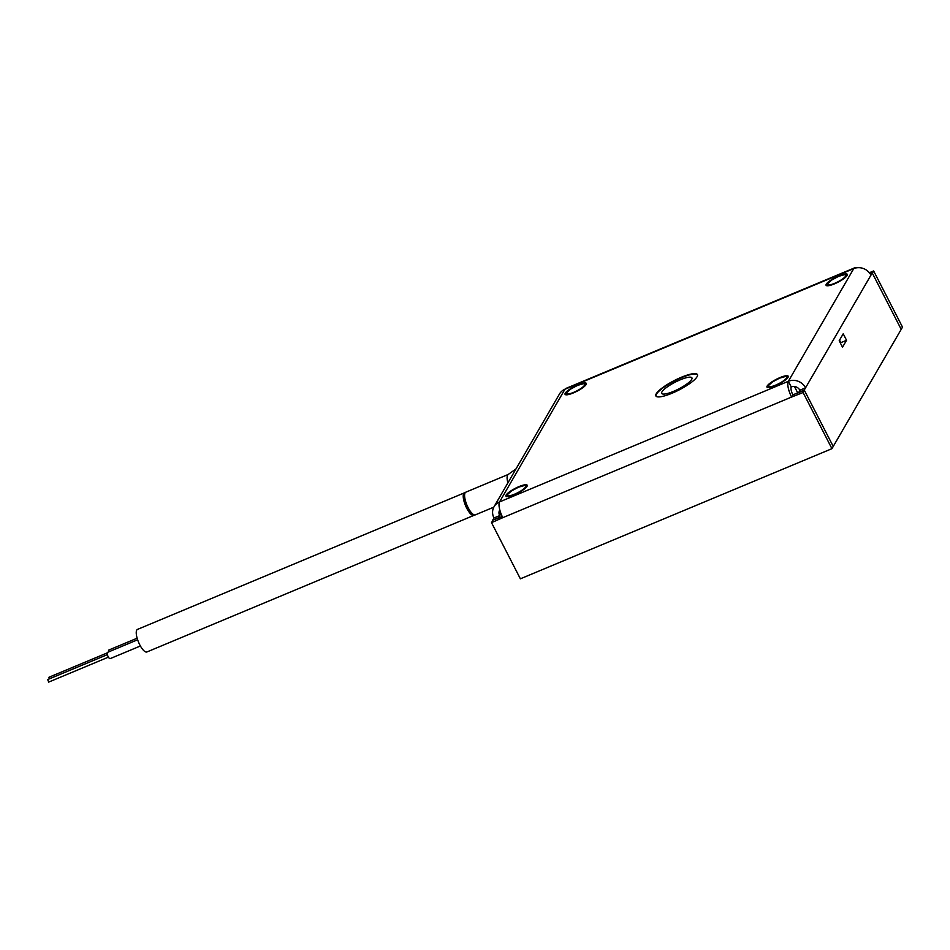<?xml version="1.0" encoding="UTF-8"?>
<svg xmlns="http://www.w3.org/2000/svg" width="950" height="950" viewBox="0 0 950 950"><rect width="100%" height="100%" fill="white"/><g stroke="black" fill="none" stroke-linecap="round" stroke-linejoin="round"><path stroke-width="1.43" d="M499.783 509.853A6.519 5.997 -149.9 0 0 499.676 515.601L493.976 517.976A13.039 11.994 -149.9 0 1 494.083 506.671L559.479 394.001A13.039 11.994 -149.9 0 1 564.953 389.239L853.741 268.624A13.039 11.994 30.1 0 1 870.936 275.168L805.541 387.838A13.039 11.994 30.1 0 0 788.346 381.294L499.558 501.921A13.039 11.994 -149.9 0 0 494.083 506.671M855.903 267.947A13.039 4.216 67.3 0 0 854.525 267.888L565.737 388.514A13.039 4.216 67.3 0 0 564.953 389.239L499.558 501.921A13.039 4.216 -112.7 0 0 499.379 508.072A13.039 4.216 -112.7 0 0 502.787 517.667L491.518 522.654L520.374 578.811L831.939 448.673L803.082 392.516L791.576 397.041A13.039 4.216 -112.7 0 1 788.156 387.446A13.039 4.216 -112.7 0 1 788.346 381.294L791.243 386.947A6.519 5.997 30.1 0 1 799.841 390.213L805.541 387.838L804.246 390.058L833.233 446.452L902.5 327.121L873.644 270.952L869.345 272.745M854.525 267.888A13.039 4.216 67.3 0 0 853.741 268.624L788.346 381.294M831.939 448.673L833.233 446.452L804.377 390.296L792.858 394.82A6.519 2.102 -112.7 0 1 791.16 390.022A6.519 2.102 -112.7 0 1 791.243 386.947M498.501 518.059L500.923 513.439M498.382 517.821L492.682 520.196L493.976 517.976M502.218 516.503L492.682 520.196M847.151 275.476A11.958 2.696 -27.2 0 0 847.352 274.372A11.958 2.696 -27.2 0 0 837.294 276.557A11.958 2.696 -27.2 0 0 826.274 284.192A11.958 2.696 -27.2 0 0 826.084 285.297A11.958 2.696 -27.2 0 0 836.143 283.112A11.958 2.696 -27.2 0 0 847.151 275.476M586.138 384.501A11.958 2.696 -27.2 0 0 586.328 383.396A11.958 2.696 -27.2 0 0 576.27 385.581A11.958 2.696 -27.2 0 0 565.25 393.217A11.958 2.696 -27.2 0 0 565.06 394.321A11.958 2.696 -27.2 0 0 575.118 392.148A11.958 2.696 -27.2 0 0 586.138 384.501M527.024 486.341A11.958 2.696 -27.2 0 0 527.214 485.236A11.958 2.696 -27.2 0 0 517.156 487.421A11.958 2.696 -27.2 0 0 506.136 495.057A11.958 2.696 -27.2 0 0 505.946 496.161A11.958 2.696 -27.2 0 0 516.004 493.988A11.958 2.696 -27.2 0 0 527.024 486.341M788.049 377.316A11.958 2.696 -27.2 0 0 788.239 376.212A11.958 2.696 -27.2 0 0 778.181 378.397A11.958 2.696 -27.2 0 0 767.161 386.032A11.958 2.696 -27.2 0 0 766.971 387.137A11.958 2.696 -27.2 0 0 777.029 384.952A11.958 2.696 -27.2 0 0 788.049 377.316M697.051 376.746A23.37 5.273 152.8 0 1 675.521 391.685A23.37 5.273 152.8 0 1 655.868 395.948A23.37 5.273 152.8 0 1 656.236 393.787A23.37 5.273 152.8 0 1 677.766 378.848A23.37 5.273 152.8 0 1 697.431 374.585A23.37 5.273 152.8 0 1 697.051 376.746M873.644 270.952L872.349 273.184L901.206 329.341L872.231 272.947L870.936 275.168M846.545 340.278L843.22 333.794L839.194 340.741L842.519 347.213L846.545 340.278L840.857 342.653L839.551 340.124M870.141 273.814L872.231 272.947M798.677 392.671L799.841 390.213M840.489 343.271L840.857 342.653M798.558 392.433L804.246 390.058M792.977 395.058L791.694 397.278M804.377 390.296L803.082 392.516M492.812 520.434L491.518 522.654M656.106 396.269L656.106 396.281A23.299 5.249 152.8 0 1 656.106 396.269A23.299 5.249 152.8 0 1 656.486 394.119A23.299 5.249 -27.2 0 1 677.956 379.228A23.299 5.249 -27.2 0 1 697.549 374.965A23.299 5.249 -27.2 0 0 697.549 374.965L697.561 374.977M691.659 379.43A16.981 3.824 152.8 0 1 676.008 390.284A16.981 3.824 152.8 0 1 661.722 393.383A16.981 3.824 152.8 0 1 661.996 391.816A16.981 3.824 -27.2 0 1 677.647 380.962A16.981 3.824 -27.2 0 1 691.932 377.863A16.981 3.824 -27.2 0 1 691.659 379.43M508.202 474.466L465.832 492.171A12.302 3.978 -112.7 0 0 465.096 492.86A12.302 3.978 67.3 0 0 464.871 493.371L464.206 495.282A10.699 3.456 67.3 0 0 465.987 505.436A10.699 3.456 67.3 0 0 471.96 513.843L473.777 514.71A12.302 3.978 67.3 0 0 475.321 514.876L493.834 507.146M507.894 482.885A12.302 3.978 67.3 0 1 507.609 475.107A12.302 3.978 -112.7 0 1 508.084 474.549L515.992 468.92M464.871 493.371A12.302 3.978 67.3 0 0 466.913 505.056A12.302 3.978 67.3 0 0 473.777 514.71M474.454 514.947A12.231 3.954 -112.7 0 1 473.884 515.387A12.231 3.954 -112.7 0 1 466.117 506.968A12.231 3.954 -112.7 0 1 463.731 493.513A12.231 3.954 -112.7 0 1 464.467 492.824A12.231 3.954 -112.7 0 1 465.179 492.729M473.884 515.387L146.906 651.961A12.231 3.954 -112.7 0 1 139.139 643.542A12.231 3.954 -112.7 0 1 136.752 630.087A12.231 3.954 -112.7 0 1 137.489 629.399L464.467 492.824M108.644 651.89A3.396 1.093 -112.7 0 1 108.68 650.204A3.396 1.093 -112.7 0 1 108.882 650.014A3.396 1.093 -112.7 0 1 109.167 650.002M110.343 658.433A3.396 1.093 -112.7 0 1 110.141 658.635A3.396 1.093 -112.7 0 1 107.979 656.296A3.396 1.093 -112.7 0 1 107.314 652.555A3.396 1.093 -112.7 0 1 107.516 652.365A3.396 1.093 -112.7 0 1 107.801 652.353M49.056 677.255L49.186 678.941M47.69 679.606L48.711 682.041M791.576 397.041L502.787 517.667M525.54 486.958A10.26 2.316 -27.2 0 0 518.617 487.207A10.26 2.316 -27.2 0 0 507.621 494.439A10.26 2.316 -27.2 0 0 514.556 494.202A10.26 2.316 -27.2 0 0 525.54 486.958M786.564 377.934A10.26 2.316 -27.2 0 0 779.629 378.183A10.26 2.316 -27.2 0 0 768.645 385.415A10.26 2.316 -27.2 0 0 775.58 385.166A10.26 2.316 -27.2 0 0 786.564 377.934M845.666 276.094A10.26 2.316 -27.2 0 0 838.743 276.343A10.26 2.316 -27.2 0 0 827.759 283.575A10.26 2.316 -27.2 0 0 834.682 283.326A10.26 2.316 -27.2 0 0 845.666 276.094M584.654 385.118A10.26 2.316 -27.2 0 0 577.719 385.367A10.26 2.316 -27.2 0 0 566.734 392.599A10.26 2.316 -27.2 0 0 573.669 392.362A10.26 2.316 -27.2 0 0 584.654 385.118M506.908 495.057L511.421 490.984L518.546 487.184L525.018 485.355L527.238 485.878M767.932 386.032L772.445 381.959L779.558 378.159L786.042 376.331L788.251 376.841M827.046 284.192L831.559 280.119L838.672 276.319L845.144 274.491L847.364 275.001M566.022 393.217L570.534 389.144L577.648 385.344L584.131 383.515L586.34 384.037M797.798 393.039L794.449 386.508M107.196 652.923L48.949 677.255M107.374 654.633L47.583 679.606M108.431 657.139L48.628 682.112M137.144 638.21L108.882 650.014M137.643 639.778L107.516 652.365M140.398 645.988L110.141 658.635"/></g></svg>
